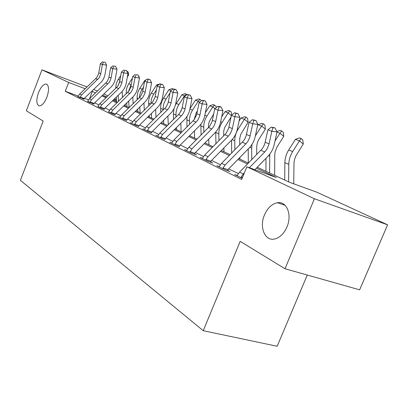 <?xml version="1.0" encoding="UTF-8"?>
<svg xmlns="http://www.w3.org/2000/svg" width="408" height="408" viewBox="0 0 408 408"><rect width="100%" height="100%" fill="white"/><g stroke="black" fill="none" stroke-linecap="round" stroke-linejoin="round"><path stroke-width="0.61" d="M264.496 214.894C267.633 207.876 271.968 203.816 277.501 202.72C286.681 200.945 292.352 214.863 286.931 227.021C284.055 233.453 280.118 237.405 275.125 238.894C265.088 241.873 258.942 227.266 264.496 214.894M38.48 92.703C40.856 87.021 43.411 84.124 46.145 84.023C49.062 85.384 49.312 89.796 46.895 97.252C44.523 102.867 42.004 105.759 39.321 105.912C36.327 104.591 36.047 100.184 38.48 92.703M307.285 275.038L277.154 346.259L203.24 330.704L20.4 180.326L43.172 121.054L26.336 110.772L41.963 69.834L87.052 86.965M93.616 89.454L97.532 91.045M103.882 93.973L107.972 95.86M114.495 98.869L116.443 99.766M124.96 105.657L125.582 104.071M257.275 167.26L289.619 182.32L316.97 192.25L387.6 224.818L314.42 198.762L246.865 166.796L276.369 177.511L256.397 168.162M314.42 198.762L285.019 268.75L359.637 289.838L387.6 224.818M78.193 96.058L65.27 91.27L241.674 179.449L246.865 166.796M238.364 173.609L228.704 168.856M220.402 164.766L211.568 160.415M203.556 156.473L195.458 152.485M187.716 148.67L180.29 145.013M172.798 141.326L165.98 137.965M158.722 134.395L152.454 131.305M145.421 127.842L139.653 125.001M132.835 121.645L127.526 119.029M120.901 115.765L116.01 113.358M109.573 110.191L105.07 107.972M98.807 104.887L94.656 102.842M88.531 99.883L84.344 98.333M77.943 96.441L83.946 99.246M87.684 101.276L93.85 104.168M97.91 106.35L101.51 108.329L104.244 109.334M108.656 111.685L112.44 113.766L115.173 114.765M119.962 117.295L118.346 116.703L123.945 119.488L126.669 120.482M131.871 123.206L130.167 122.584L136.068 125.521L138.781 126.506M144.437 129.438L142.637 128.785L148.864 131.886L151.557 132.86M157.712 136.027L155.805 135.334L162.394 138.613L165.061 139.577M171.763 142.994L169.738 142.264L176.715 145.738L179.352 146.686M186.65 150.379L184.503 149.609L191.903 153.291L196.59 154.969L194.545 153.954L194.499 154.219M202.465 158.222L200.17 157.406L208.044 161.318L212.808 163.011L210.63 161.935L210.589 162.226M219.28 166.561L216.837 165.694L225.221 169.861L230.061 171.574L227.751 170.427L227.7 170.738M237.211 175.445L234.595 174.527L242.148 178.286M285.019 268.75L240.169 241.358L203.24 330.704M65.27 91.27L68.661 82.467L41.963 69.834M95.569 92.927L91.785 91.208M85.211 88.725L68.661 82.467M247.508 164.006L237.879 159.502M229.306 155.489L220.504 151.373M212.221 147.497L204.168 143.733M196.161 139.985L188.782 136.532M181.035 132.911L174.267 129.744M166.76 126.23L160.548 123.323M153.27 119.921L147.563 117.249M140.495 113.944L135.252 111.491M128.387 108.278L123.568 106.024M116.892 102.903L112.46 100.832M105.968 97.793L101.893 95.885M106.881 96.915L103.132 95.498L106.651 97.135M113.154 100.164L117.591 102.23M124.272 105.341L129.101 107.59M135.976 110.787L141.224 113.23M148.298 116.525L154.015 119.187M161.303 122.579L167.525 125.475M175.042 128.974L181.82 132.131M189.577 135.742L196.967 139.184M204.979 142.912L213.047 146.671M221.335 150.526L230.148 154.632M238.736 158.625L248.375 163.118M116.489 100.547L113.806 99.532M89.525 98.721L92.361 91.428M79.708 93.978L81.626 94.916L79.953 97.609L77.862 96.569L79.708 93.978L96.691 77.627L98.593 73.817L100.363 63.77L102.377 64.561L103.459 62.057L105.147 62.281L103.459 62.057M81.626 94.916L99.236 77.709L100.705 74.19L102.377 64.561L106.6 65.122L105.019 74.246C104.387 77.658 102.857 80.554 100.424 82.936L84.385 98.292L83.972 99.093M80.085 97.048L84.155 98.552M106.6 65.122L105.147 62.281M102.648 61.741L100.363 63.77M127.342 77.015L128.576 75.092L127.791 74.511M126.709 71.007L128.255 72.078L128.576 75.092M120.768 75.551L118.264 79.448C116.54 82.197 115.709 85.165 115.77 88.352M119.753 81.269L118.147 85.609M116.29 97.135L116.561 101.75M118.167 95.319L118.519 101.327M122.497 97.481L122.15 91.428M89.49 98.756L91.504 99.741L89.796 102.505L87.598 101.413L89.49 98.756L107.12 81.6L108.783 78.091L110.624 67.81L112.736 68.641L113.827 66.071L115.541 66.295L113.827 66.071M91.504 99.741L109.487 82.095L110.996 78.489L112.736 68.641L117.03 69.202L115.382 78.54C114.73 82.028 113.159 84.997 110.675 87.439L94.299 103.188L93.881 104.009M89.928 101.929L94.064 103.454M117.03 69.202L115.541 66.295M112.975 65.739L110.624 67.81M99.756 103.775L101.873 104.81L100.123 107.641L97.818 106.493L99.756 103.775L117.473 86.567L119.478 82.574L121.39 72.053L123.604 72.925L124.705 70.283L126.449 70.508L124.705 70.283M101.873 104.81L118.672 88.612L120.248 86.7L121.798 83.008L123.604 72.925L127.974 73.486L126.261 83.043C125.582 86.618 123.976 89.658 121.436 92.162L104.703 108.324L104.28 109.166M100.261 107.049L104.463 108.599M127.974 73.486L126.449 70.508M123.813 69.936L121.39 72.053M110.548 109.048L112.771 110.135L110.981 113.041L108.559 111.833L110.548 109.048L128.959 90.974L130.708 87.281L132.697 76.51L135.033 77.428L136.139 74.705L137.914 74.934L136.139 74.705M112.771 110.135L131.264 91.963L133.023 88.256L135.033 77.428L139.475 77.989L137.69 87.781C136.986 91.438 135.334 94.554 132.738 97.124L115.637 113.725L115.204 114.587M111.119 112.435L115.393 114.005M139.475 77.989L137.914 74.934M135.201 74.343L132.697 76.51M139.189 79.575L139.245 79.269M138.332 75.75L139.001 76.25L139.113 77.28M131.34 84.048L128.444 91.637M132.411 78.112L128.77 83.788C126.919 86.751 126.067 89.933 126.215 93.34L126.245 93.855M126.75 102.938L126.949 106.585M128.729 101.016L129.086 107.579M133.141 103.657L132.794 97.073M139.296 78.968L139.337 79.341M143.54 86.955L141.122 90.928L139.995 93.876L139.393 97.578L141.296 95.141L142.652 91.729L144.6 81.197L147.053 82.166L148.165 79.366L149.976 79.591L147.181 78.984L148.165 79.366M145.386 80.524L144.911 80.34L139.786 88.342C137.889 91.377 137.006 94.636 137.149 98.114L137.226 99.685M137.705 109.099L137.838 111.654M139.796 107.059L140.077 112.7M144.294 110.231L143.942 103.015M144.911 80.34L146.089 79.922M157.947 85.445L156.596 84.92L159.997 83.895M156.432 89.882L153.729 94.11C151.863 97.084 150.945 100.281 150.97 103.703M156.596 84.92L151.348 93.121C149.404 96.232 148.497 99.567 148.619 103.127L148.747 105.876M149.201 115.642L149.262 116.974M151.409 113.48L151.613 118.07M155.989 117.249L155.642 109.329M141.795 98.644L139.378 97.594L121.895 114.597L119.855 117.453L122.41 118.723L124.236 115.739L142.836 97.481L144.957 93.259L147.053 82.166L151.577 82.727L149.716 92.759C148.976 96.507 147.283 99.7 144.631 102.347L127.143 119.401L126.699 120.294M122.543 118.101L126.893 119.692M151.577 82.727L149.976 79.591M147.181 78.984L144.6 81.197M171.197 90.642L168.876 89.734L172.12 88.587L173.211 89.036M170.075 92.81L166 99.185C164.001 102.388 163.057 105.82 163.164 109.482L163.19 110.165M168.876 89.734L163.496 98.149C161.507 101.337 160.568 104.754 160.675 108.395L160.844 112.47M163.603 120.314L163.741 123.716M168.259 124.746L167.928 116.051M133.855 120.437L136.323 121.645L134.451 124.715L131.759 123.374L133.855 120.437L152.796 101.771L154.969 97.456L157.131 86.139L159.722 87.159L160.839 84.272L162.68 84.497L159.803 83.87L160.839 84.272M136.323 121.645L155.678 102.439L157.534 98.532L159.722 87.159L164.322 87.715L162.379 98.002C161.609 101.847 159.87 105.126 157.156 107.845L139.266 125.389L138.817 126.302M134.589 124.073L139.006 125.684M164.322 87.715L162.68 84.497M159.803 83.87L157.131 86.139M146.467 126.602L149.073 127.877L147.155 131.034L144.315 129.622L146.467 126.602L166.189 106.947L168.091 102.959L170.355 91.346L173.089 92.422L174.211 89.449L176.083 89.673L174.986 89.25L173.114 89.026L174.211 89.449M149.073 127.877L167.469 109.778L169.198 107.646L170.942 103.556L173.089 92.422L177.771 92.978L175.736 103.535C174.93 107.477 173.145 110.843 170.365 113.643L152.051 131.702L151.597 132.646M147.293 130.371L151.791 132.008M177.771 92.978L176.083 89.673M173.114 89.026L170.355 91.346M159.793 133.115L162.552 134.467L160.584 137.715L157.58 136.216L159.793 133.115L179.653 113.327L181.953 108.773L184.324 96.849L187.211 97.991L188.338 94.916L190.245 95.146L187.18 94.467L188.338 94.916M162.552 134.467L181.387 115.816L183.166 113.623L184.819 109.976L187.211 97.991L191.979 98.542L189.842 109.375C189.006 113.424 187.165 116.887 184.319 119.768L165.566 138.373L165.102 139.342M160.726 137.032L165.296 138.689M191.979 98.542L190.245 95.146M187.18 94.467L184.324 96.849M173.9 140.01L176.817 141.438L174.797 144.784L171.615 143.198L173.9 140.01L194.249 119.605L196.615 114.923L199.099 102.673L202.159 103.877L203.291 100.705L205.229 100.929L202.062 100.23L203.291 100.705M176.817 141.438L197.615 120.431L199.65 116.193L202.159 103.877L207.009 104.428L204.775 115.561C203.893 119.717 201.996 123.282 199.084 126.251L179.867 145.432L179.393 146.436M174.94 144.08L179.591 145.758M207.009 104.428L205.229 100.929M202.062 100.23L199.099 102.673M188.843 147.314L191.944 148.828L189.873 152.281L186.492 150.598L188.843 147.314L209.707 126.256L212.15 121.436L214.761 108.844L218.005 110.124L219.137 106.84L221.111 107.064L219.805 106.559L217.831 106.34L219.137 106.84M191.944 148.828L211.737 128.979L213.608 126.648L215.526 122.201L218.005 110.124L222.941 110.665L220.59 122.109C219.667 126.383 217.714 130.055 214.73 133.12L195.029 152.918L194.545 153.954M190.011 151.557L194.744 153.25M222.941 110.665L221.111 107.064M217.831 106.34L214.761 108.844M180.729 111.705L182.218 107.666L185.084 108.865M185.023 96.268L181.8 94.799L185.135 93.621L186.981 94.631M186.201 94.039L184.467 95.844L178.923 104.524C176.868 107.814 175.889 111.333 175.981 115.082L176.052 117.045M181.8 94.799L175.399 104.978M173.976 108.671L173.364 113.939L173.568 119.503M176.424 127.602L176.496 129.652M181.126 131.809L180.841 123.221M194.131 119.753L196.166 112.883L197.477 110.823M199.583 102.275L198.232 101.235L195.417 100.133L198.844 98.93L199.976 99.368L201.445 100.74M199.976 99.368L198.232 101.235L192.54 110.155C190.434 113.536 189.419 117.147 189.49 120.987L189.593 124.394M195.417 100.133L189.99 108.64M186.92 116.566L186.956 127.021M189.919 135.4L189.934 135.91M194.636 138.098L194.432 130.891M208.508 127.622L208.549 124.634L209.335 121.39L213.721 113.965M214.996 108.65L212.757 106.932L209.789 105.764L213.318 104.53L215.965 106.121L216.158 107.702M214.506 104.994L212.757 106.932L206.912 116.102C204.75 119.575 203.699 123.282 203.75 127.214L203.867 132.269M209.789 105.764L205.336 112.746M200.874 124.2L201.062 135.079M208.886 144.733L208.758 139.118M223.686 135.935L223.722 131.131L224.538 127.796L231.045 117.019M231.367 115.474L228.113 112.95L224.971 111.716L228.608 110.451L229.867 110.94L231.341 112.088L231.724 115.122M229.867 110.94L228.113 112.95L222.11 122.385C219.886 125.955 218.79 129.764 218.821 133.804L218.943 140.724M224.971 111.716L221.656 116.923M215.735 132.034L215.949 143.738M223.936 151.74L223.875 147.961M239.731 144.896L239.726 138.582L240.633 134.584L248.11 122.247L244.372 119.32L238.201 129.035C235.911 132.717 234.773 136.629 234.773 140.775L234.875 149.833M246.126 117.234L244.372 119.32L241.041 118.014L244.79 116.713L246.126 117.234L247.62 118.407L248.11 122.247M241.041 118.014L239.047 121.156M231.52 140.219L231.678 153.076M239.858 159.151L239.843 157.493M204.714 155.071L208.009 156.682L206.02 159.492L205.877 160.242L202.286 158.457L204.714 155.071L226.119 133.319L228.638 128.352L231.382 115.393L234.829 116.754L235.962 113.358L237.971 113.577L234.575 112.822L235.962 113.358M208.009 156.682L228.317 136.17L230.234 133.768L232.223 129.183L234.829 116.754L239.858 117.285L237.385 129.066C236.416 133.462 234.401 137.246 231.336 140.408L211.125 160.864L210.63 161.935M206.02 159.492L210.834 161.211M239.858 117.285L237.971 113.577M234.575 112.822L231.382 115.393M256.709 154.576L256.744 145.891L257.494 142.351L258.759 139.561L265.399 129.066L261.615 126.077L255.352 135.946M263.369 123.904L261.615 126.077L258.08 124.695L261.951 123.359L263.369 123.904L264.879 125.103L265.399 129.066M258.08 124.695L257.616 125.424M252.042 144.299L251.69 148.165L251.736 159.671M248.237 148.935L248.314 163.088M221.595 163.322L225.104 165.036L223.059 167.943L222.916 168.718L219.091 166.816L221.595 163.322L243.566 140.826L244.948 138.674L246.172 135.706L249.064 122.359L252.736 123.808L253.858 120.289L255.908 120.503L252.384 119.717L253.858 120.289M225.104 165.036L245.947 143.82L247.926 141.336L249.813 137.231L252.736 123.808L257.851 124.328L255.245 136.461C254.225 140.989 252.139 144.891 248.997 148.16L228.251 169.32L227.751 170.427M223.059 167.943L227.95 169.677M257.851 124.328L255.908 120.503M252.384 119.717L249.064 122.359M274.65 175.348L274.768 154.856L275.104 151.822L276.92 147.135L283.759 136.313L279.934 133.258L274.997 141.046M276.884 131.544L280.179 130.412L281.683 130.994L283.213 132.218L283.759 136.313M281.683 130.994L279.934 133.258L276.971 132.1M269.754 154.158L269.601 172.997M265.975 158.314L265.945 171.299M239.588 172.115L243.331 173.946L241.225 176.95L241.082 177.75L236.997 175.721L239.588 172.115L262.155 148.828L263.578 146.605L264.848 143.54L267.903 129.785L271.82 131.33L272.937 127.673L275.023 127.883L271.366 127.067L272.937 127.673M249.4 167.719L264.746 151.97L266.781 149.404L268.913 144.529L271.82 131.33L277.032 131.835L274.273 144.34C273.197 149.007 271.045 153.036 267.816 156.422L254.893 169.713M243.331 173.946L244.372 172.875M241.225 176.95L242.51 177.404M277.032 131.835L275.023 127.883M271.366 127.067L267.903 129.785M293.709 183.804L293.995 163.149L294.362 160.028L295.938 155.764L303.302 144.019L299.431 140.903L292.689 151.567C290.19 155.606 288.89 159.875 288.793 164.378L288.589 181.835M301.175 138.541L299.431 140.903L295.433 139.332L299.569 137.919L301.175 138.541L302.721 139.791L303.302 144.019M295.433 139.332L288.731 149.93C286.248 153.944 284.957 158.187 284.871 162.665L284.697 180.025M95.742 78.668L97.726 79.529M98.797 72.884L100.796 73.715M119.952 80.141L118.264 79.448M105.861 83.059L107.947 83.961M108.992 77.138L111.093 78.01M116.484 87.664L118.672 88.612M119.692 81.595L121.9 82.518M127.643 92.504L129.943 93.503M130.932 86.282L133.253 87.251M130.932 84.68L128.77 83.788M126.602 93.508L126.215 93.34M142.05 89.281L139.786 88.342M138.317 98.624L137.149 98.114M153.729 94.11L151.348 93.121M150.654 104.014L148.619 103.127M142.759 91.213L145.197 92.233M121.895 114.597L124.236 115.739M166 99.185L163.496 98.149M163.164 109.482L160.675 108.395M151.735 102.954L154.29 104.06M155.208 96.405L157.779 97.476M164.771 108.61L167.469 109.778M168.346 101.883L171.059 103.015M178.541 114.582L181.387 115.816M193.106 120.901L196.121 122.206M196.891 113.786L199.925 115.051M208.539 127.592L211.737 128.979M212.435 120.268L215.659 121.615M178.923 104.524L176.281 103.433M175.981 115.082L173.364 113.939M192.54 110.155L189.904 109.069M189.49 120.987L186.731 119.779M206.912 116.102L204.836 115.24M203.75 127.214L200.833 125.944M222.11 122.385L220.657 121.783M218.821 133.804L215.735 132.457M238.201 129.035L237.456 128.729M234.773 140.775L232.091 139.602M224.915 134.696L228.317 136.17M228.939 127.148L232.361 128.576M251.69 148.165L249.773 147.329M242.332 142.249L245.947 143.82M246.488 134.467L250.13 135.986M269.663 156.019L268.612 155.56M260.891 150.297L264.746 151.97M265.18 142.264L269.071 143.881M292.689 151.567L288.731 149.93M288.793 164.378L284.871 162.665M277.501 202.72L285.09 205.306M46.145 84.023L46.915 84.308"/></g></svg>
